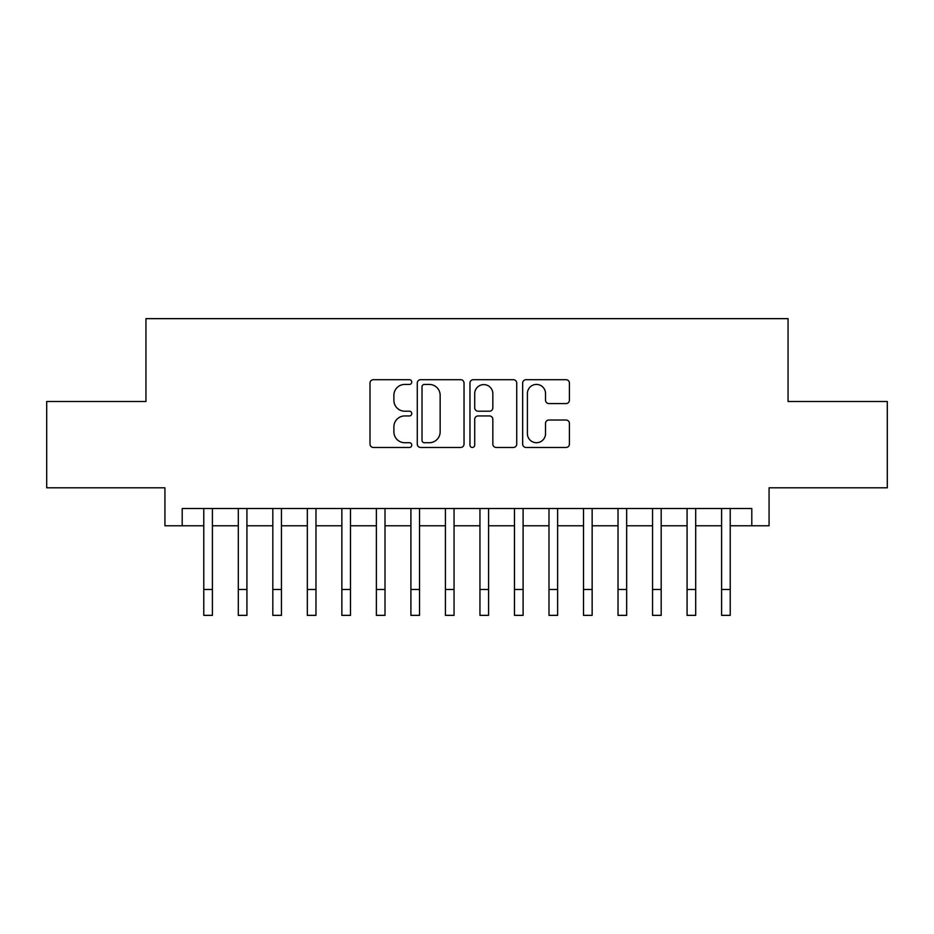 <?xml version="1.0" encoding="UTF-8"?>
<svg xmlns="http://www.w3.org/2000/svg" width="934" height="934" viewBox="0 0 934 934"><rect width="100%" height="100%" fill="white"/><g stroke="black" fill="none" stroke-linecap="round" stroke-linejoin="round"><path stroke-width="1.4" d="M411.766 382.064A2.37 2.37 0 0 0 409.396 379.694L373.39 379.694A3.386 3.386 0 0 0 370.004 383.08L370.004 444.07A3.386 3.386 0 0 0 373.39 447.468L409.396 447.468A2.37 2.37 0 0 0 411.766 445.086A2.37 2.37 0 0 0 409.396 442.716L404.737 442.716A10.846 10.846 0 0 1 393.891 431.882L393.891 426.791A10.846 10.846 0 0 1 404.737 415.945L409.396 415.945A2.37 2.37 0 0 0 411.766 413.575A2.37 2.37 0 0 0 409.396 411.205L404.737 411.205A10.846 10.846 0 0 1 393.891 400.359L393.891 395.28A10.846 10.846 0 0 1 404.737 384.434L409.396 384.434A2.37 2.37 0 0 0 411.766 382.064M566.027 403.581A3.386 3.386 0 0 0 569.413 400.196L569.413 383.08A3.386 3.386 0 0 0 566.027 379.694L526.04 379.694A3.386 3.386 0 0 0 522.655 383.08L522.655 444.07A3.386 3.386 0 0 0 526.04 447.468L566.027 447.468A3.386 3.386 0 0 0 569.413 444.07L569.413 423.406A3.386 3.386 0 0 0 566.027 420.02L548.912 420.02A3.386 3.386 0 0 0 545.526 423.406L545.526 433.656A9.06 9.06 0 0 1 536.466 442.716A9.06 9.06 0 0 1 527.395 433.656L527.395 393.506A9.06 9.06 0 0 1 536.466 384.434A9.06 9.06 0 0 1 545.526 393.506L545.526 400.196A3.386 3.386 0 0 0 548.912 403.581L566.027 403.581M182.2 525.772L182.2 508.516L751.8 508.516L751.8 525.772L769.067 525.772L769.067 487.805L887.3 487.805L887.3 401.492L788.051 401.492L788.051 318.646L145.949 318.646L145.949 401.492L46.7 401.492L46.7 487.805L164.933 487.805L164.933 525.772L203.775 525.772M464.035 383.08A3.386 3.386 0 0 0 460.649 379.694L420.662 379.694A3.386 3.386 0 0 0 417.276 383.08L417.276 444.07A3.386 3.386 0 0 0 420.662 447.468L460.649 447.468A3.386 3.386 0 0 0 464.035 444.07L464.035 383.08M473.351 379.694L513.338 379.694A3.386 3.386 0 0 1 516.724 383.08L516.724 444.07A3.386 3.386 0 0 1 513.338 447.468L496.223 447.468A3.386 3.386 0 0 1 492.837 444.07L492.837 419.343A3.386 3.386 0 0 0 489.451 415.945L478.103 415.945A3.386 3.386 0 0 0 474.706 419.343L474.706 445.086A2.37 2.37 0 0 1 472.335 447.468A2.37 2.37 0 0 1 469.965 445.086L469.965 383.08A3.386 3.386 0 0 1 473.351 379.694M212.403 525.772L238.298 525.772M246.926 525.772L272.821 525.772M281.449 525.772L307.333 525.772M315.972 525.772L341.856 525.772M350.495 525.772L376.379 525.772M385.006 525.772L410.902 525.772M419.529 525.772L445.425 525.772M454.052 525.772L479.948 525.772M488.575 525.772L514.471 525.772M523.098 525.772L548.994 525.772M557.621 525.772L583.505 525.772M592.144 525.772L618.028 525.772M626.667 525.772L652.551 525.772M661.179 525.772L687.074 525.772M695.702 525.772L721.597 525.772M730.225 525.772L751.8 525.772M424.386 384.434A2.37 2.37 0 0 0 422.016 386.804L422.016 440.346A2.37 2.37 0 0 0 424.386 442.716L429.301 442.716A10.846 10.846 0 0 0 440.147 431.882L440.147 395.28A10.846 10.846 0 0 0 429.301 384.434L424.386 384.434M492.837 393.669A9.06 9.06 0 0 0 483.777 384.61A9.06 9.06 0 0 0 474.706 393.669L474.706 407.819A3.386 3.386 0 0 0 478.103 411.205L489.451 411.205A3.386 3.386 0 0 0 492.837 407.819L492.837 393.669M203.775 589.471L212.403 589.471L212.403 615.354L203.775 615.354L203.775 508.516M212.403 589.471L212.403 508.516M238.298 589.471L246.926 589.471L246.926 615.354L238.298 615.354L238.298 508.516M246.926 589.471L246.926 508.516M272.821 589.471L281.449 589.471L281.449 615.354L272.821 615.354L272.821 508.516M281.449 589.471L281.449 508.516M307.333 589.471L315.972 589.471L315.972 615.354L307.333 615.354L307.333 508.516M315.972 589.471L315.972 508.516M341.856 589.471L350.495 589.471L350.495 615.354L341.856 615.354L341.856 508.516M350.495 589.471L350.495 508.516M376.379 589.471L385.006 589.471L385.006 615.354L376.379 615.354L376.379 508.516M385.006 589.471L385.006 508.516M410.902 589.471L419.529 589.471L419.529 615.354L410.902 615.354L410.902 508.516M419.529 589.471L419.529 508.516M445.425 589.471L454.052 589.471L454.052 615.354L445.425 615.354L445.425 508.516M454.052 589.471L454.052 508.516M479.948 589.471L488.575 589.471L488.575 615.354L479.948 615.354L479.948 508.516M488.575 589.471L488.575 508.516M514.471 589.471L523.098 589.471L523.098 615.354L514.471 615.354L514.471 508.516M523.098 589.471L523.098 508.516M548.994 589.471L557.621 589.471L557.621 615.354L548.994 615.354L548.994 508.516M557.621 589.471L557.621 508.516M583.505 589.471L592.144 589.471L592.144 615.354L583.505 615.354L583.505 508.516M592.144 589.471L592.144 508.516M618.028 589.471L626.667 589.471L626.667 615.354L618.028 615.354L618.028 508.516M626.667 589.471L626.667 508.516M652.551 589.471L661.179 589.471L661.179 615.354L652.551 615.354L652.551 508.516M661.179 589.471L661.179 508.516M687.074 589.471L695.702 589.471L695.702 615.354L687.074 615.354L687.074 508.516M695.702 589.471L695.702 508.516M721.597 589.471L730.225 589.471L730.225 615.354L721.597 615.354L721.597 508.516M730.225 589.471L730.225 508.516"/></g></svg>
